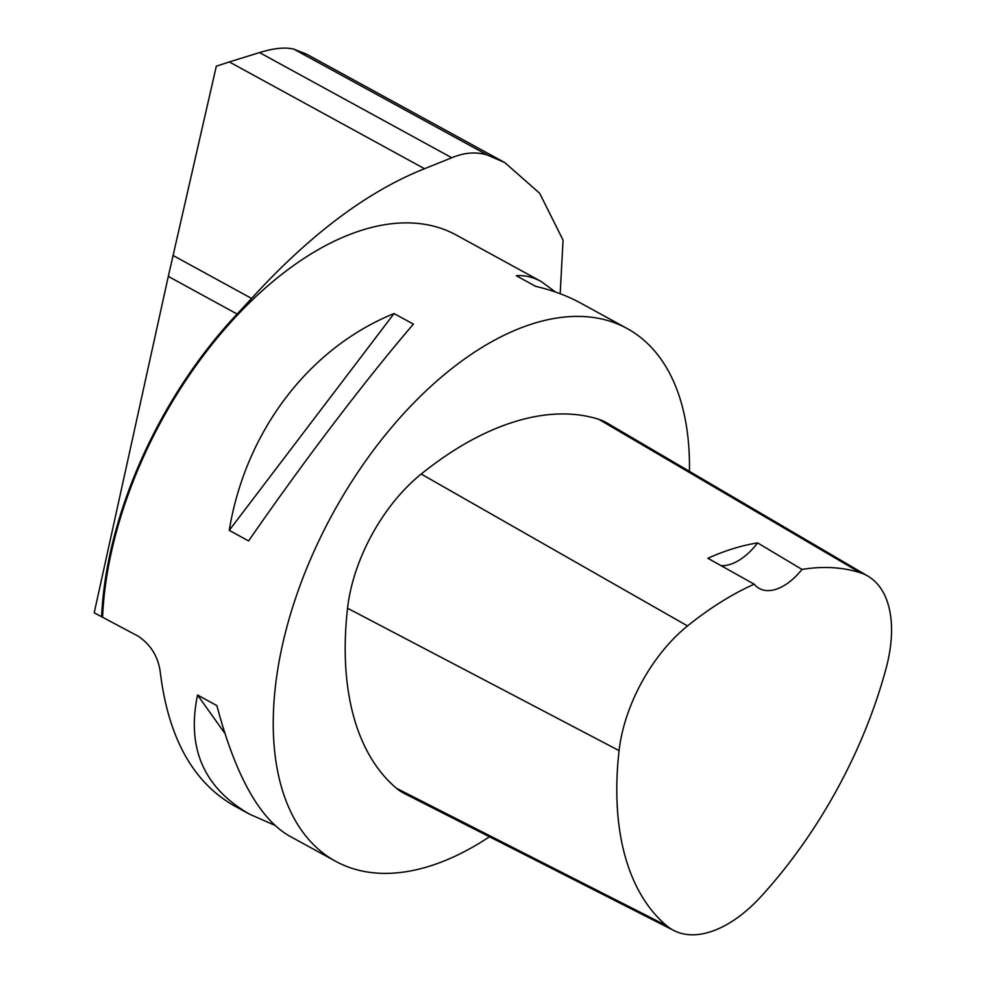 <?xml version="1.0" encoding="UTF-8"?>
<svg xmlns="http://www.w3.org/2000/svg" width="984" height="984" viewBox="0 0 984 984"><rect width="100%" height="100%" fill="white"/><g stroke="black" fill="none" stroke-linecap="round" stroke-linejoin="round"><path stroke-width="1.48" d="M560.167 293.712L563.069 240.17L539.699 193.319L504.78 162.569L487.646 155.165C476.527 151.561 464.583 152.422 451.779 157.76L424.522 168.719L229.321 61.931L216.32 66.174L168.301 276.393L94.206 612.798L138.289 636.254C150.737 644.692 158.043 656.488 160.208 671.641C168.104 737.09 192.544 781.69 233.552 805.429L249.764 814.297C203.897 787.975 186.493 748.221 197.538 695.036L216.886 705.614C235.225 774.875 259.198 818.233 288.816 835.662L335.618 861.271A303.65 169.359 -61.3 0 1 273.527 710.239A303.65 169.359 -61.3 0 1 405.851 411.251A303.65 169.359 -61.3 0 1 627.091 328.496A303.65 169.359 -61.3 0 1 689.427 471.361M101.61 616.857A304.782 169.998 -61.3 0 1 237.119 314.044L251.584 298.435C309.935 234.561 367.573 191.327 424.522 168.719M627.091 328.496L580.289 302.887C567.276 295.79 552.381 290.268 535.616 286.319L516.268 275.729C524.657 275.102 532.984 277.033 541.225 281.522L456.17 234.992A303.65 169.359 118.7 0 0 234.93 317.734A303.65 169.359 118.7 0 0 102.607 616.734M489.478 836.769A303.65 169.359 -61.3 0 1 335.618 861.271M394.055 313.552L413.403 324.13C365.937 379.344 302.617 462.64 248.595 540.942L229.247 530.351C245.508 431.398 308.828 348.102 394.055 313.552L229.247 530.351M541.225 281.522L555.456 292.014M274.585 825.17L249.764 814.297M757.619 542.91L801.997 569.428A324.855 181.191 -61.3 0 1 860.213 572.713A119.9 66.875 -61.3 0 1 867.9 576.132A119.9 66.875 -61.3 0 1 886.154 668.099A324.855 181.191 -61.3 0 1 761.099 896.449A119.9 66.875 -61.3 0 1 673.917 930.544A119.9 66.875 -61.3 0 1 666.709 925.76A324.855 181.191 -61.3 0 1 619.084 750.62A119.9 66.875 -61.3 0 1 687.533 625.935A324.855 181.191 -61.3 0 1 754.211 584.188L707.877 558.285A326.43 182.065 118.7 0 1 757.619 542.91A53.136 29.643 -61.3 0 1 720.989 565.615M673.917 930.544L404.276 793.461A129.052 71.98 -61.3 0 1 396.515 788.307A334.019 186.296 -61.3 0 1 347.549 608.235A129.052 71.98 -61.3 0 1 421.213 474.03A334.019 186.296 -61.3 0 1 598.764 419.307A129.052 71.98 -61.3 0 1 607.042 422.985L867.9 576.132M801.997 569.428A53.136 29.643 -61.3 0 1 759.341 588.493A53.136 29.643 -61.3 0 1 754.211 584.188M197.538 695.036L224.832 733.301M229.321 61.931L259.53 52.582C274.044 48.105 285.52 46.986 293.958 49.2L306.639 54.194L503.513 161.893M666.709 925.76L396.515 788.307M619.084 750.62L347.549 608.235M687.533 625.935L421.213 474.03M860.213 572.713L598.764 419.307M487.646 155.165L293.958 49.2M451.779 157.76L259.53 52.582M251.584 298.435L173.024 255.459M237.119 314.044L168.301 276.393"/></g></svg>
